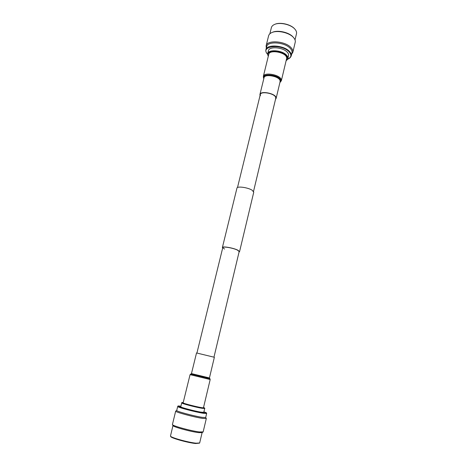 <?xml version="1.0" encoding="UTF-8"?>
<svg xmlns="http://www.w3.org/2000/svg" width="467" height="467" viewBox="0 0 467 467"><rect width="100%" height="100%" fill="white"/><g stroke="black" fill="none" stroke-linecap="round" stroke-linejoin="round"><path stroke-width="0.7" d="M224.534 249.063L222.777 247.598C222.718 246.162 233.325 247.983 237.51 250.143L239.174 251.561L213.974 357.127M222.66 248.059L222.391 247.498L236.956 188.113C237.067 185.959 248.012 187.465 252.168 190.238L253.75 192.176L239.559 251.655L239.063 252.028M222.391 247.498C222.327 245.998 233.442 247.907 237.826 250.172L239.559 251.655M205.702 417.457L206.309 418.549L202.69 418.409C194.219 417.212 174.646 411.923 175.674 411.135L176.713 410.446M175.674 411.135L172.411 424.585C172.545 425.898 191.307 431.023 199.467 431.952L203.157 431.893L206.309 418.549M176.707 410.481C175.744 411.205 194.243 416.196 202.258 417.346L205.696 417.492L206.648 413.47L203.227 413.272C195.241 412.057 176.76 407.119 177.699 406.471L176.707 410.481M180.77 406.751C180.046 407.271 194.681 411.176 201.043 412.151L203.781 412.32L204.692 408.485L201.966 408.275C195.626 407.247 181.003 403.377 181.71 402.928L180.77 406.751M172.411 424.585L173.018 425.641C173.164 426.902 190.892 431.753 198.627 432.623L202.042 432.664L203.069 432.004M199.543 443.125L195.691 443.527C188.172 442.85 171.056 438.087 170.764 436.616L170.461 436.085C170.747 437.591 188.376 442.488 196.111 443.189L199.666 442.973L202.118 432.617M172.977 425.565L170.461 436.085M191.458 373.6L209.432 377.949L214.365 357.278L196.519 352.959L191.458 373.6L190.063 374.662L183.146 402.823C182.381 403.313 200.185 407.779 203.011 407.802L203.472 407.738L210.185 379.531L190.063 374.662M266.313 48.13L266.12 45.836C266.902 39.818 284.759 40.862 290.818 47.406C292.505 49.111 293.183 50.74 292.844 52.298L291.624 54.254M292.844 52.298L295.226 42.234C295.535 40.833 295.056 39.362 293.778 37.821L293.235 37.226C288.904 32.55 277.375 30.016 271.905 32.532C270.072 33.32 268.969 34.406 268.607 35.796L266.12 45.836M290.048 48.159C284.304 41.983 267.41 40.991 266.675 46.671L265.916 49.736C266.639 44.096 283.551 45.118 289.307 51.265C290.918 52.864 291.566 54.4 291.245 55.865L291.974 52.794C292.289 51.317 291.647 49.776 290.048 48.159M287.865 58.556L288.559 55.614C288.816 54.441 288.297 53.22 287.001 51.936C282.407 47.074 269.004 46.256 268.42 50.74L267.696 53.682C268.274 49.233 281.683 50.068 286.294 54.908C287.59 56.18 288.11 57.4 287.865 58.556C287.911 59.064 287.333 59.77 286.125 60.669M293.778 37.821L292.774 36.677C288.67 32.252 277.783 29.859 272.605 32.241L271.905 32.532M274.859 24.313L275.028 24.243C280.118 21.961 290.486 24.29 294.403 28.598L294.911 29.164M295.027 39.876L296.492 33.7C296.802 32.299 296.317 30.834 295.033 29.304L294.636 28.866C290.602 24.43 279.926 22.037 274.684 24.383C272.845 25.154 271.747 26.24 271.385 27.623L269.856 33.787M260.037 95.583L259.921 94.486C260.376 90.627 274.742 93.161 276.015 97.352L276.12 98.409L275.512 99.325M260.423 95.682L260.288 94.579C260.72 90.89 274.433 93.312 275.653 97.311L275.752 98.321L253.534 191.4M286.54 57.307L286.615 58.62L281.338 80.768L281.239 79.53C279.908 74.609 263.908 71.842 263.341 76.413L268.77 54.306C269.412 49.444 285.296 52.1 286.54 57.307M180.892 406.249C170.052 404.527 192.083 411.042 203.017 412.74C207.091 413.353 207.389 413.044 203.904 411.812C208.037 413.476 206.011 412.63 206.648 413.47M183.204 402.572C177.542 401.859 194.103 406.5 201.756 407.749C204.488 408.199 205.083 408.111 203.53 407.487C204.663 407.977 205.048 408.31 204.692 408.485M209.432 377.949L209.917 378.679L209.508 378.62L190.694 374.026M209.566 378.369L191.149 373.915M287.695 59.04C291.455 57.353 291.863 54.89 288.921 51.639C280.976 43.384 259.634 46.204 267.62 54.184M286.172 60.482C287.993 59.087 287.905 57.359 285.909 55.287C280.34 49.484 264.626 50.383 268.315 56.163M263.82 78.608L263.732 78.415C260.925 72.817 279.056 74.545 280.702 80.085L279.914 82.501M263.913 78.222C262.291 73.196 278.846 75.175 280.305 80.219L280.007 82.11M259.921 94.486L264.036 77.715C264.544 73.646 278.828 76.115 280.037 80.499L280.124 81.608L276.12 98.409M280.614 79.769L280.708 80.108M260.288 94.579L237.499 187.524M222.777 247.598L196.934 353.005M177.699 406.471C178.949 406.045 175.896 405.823 180.898 406.243M183.204 402.566C181.984 402.49 181.482 402.607 181.71 402.928M209.917 378.679L210.185 379.531M265.916 49.736C265.565 51.189 266.137 52.718 267.614 54.318M267.696 53.682L268.268 56.349M275.028 24.243L274.684 24.383M287.643 59.163C289.289 58.743 290.492 57.645 291.245 55.865M279.891 82.601L281.338 80.768M263.797 78.707L263.341 76.413"/></g></svg>

